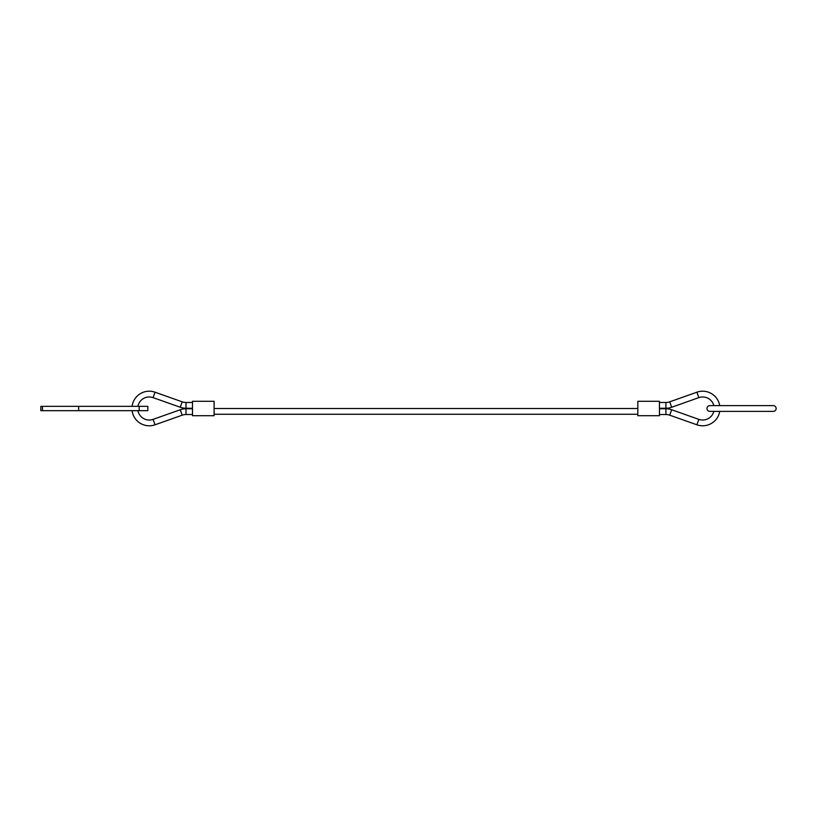 <?xml version="1.0" encoding="UTF-8"?>
<svg xmlns="http://www.w3.org/2000/svg" width="817" height="817" viewBox="0 0 817 817"><rect width="100%" height="100%" fill="white"/><g stroke="black" fill="none" stroke-linecap="round" stroke-linejoin="round"><path stroke-width="1.23" d="M132.088 406.335A17.29 17.29 0 0 1 155.016 392.201L153.096 397.634A11.53 11.53 0 0 0 137.92 406.335M192.485 414.505L186.01 414.515A11.53 11.53 0 0 0 182.191 415.179L155.016 424.799A17.29 17.29 0 0 1 132.088 410.665M137.92 410.665A11.53 11.53 0 0 0 153.096 419.366L155.016 424.799M182.191 401.821L180.271 407.254A17.29 17.29 0 0 0 185.99 408.245L186.01 402.485A11.53 11.53 0 0 1 182.191 401.821L155.016 392.201M182.191 415.179L180.271 409.746A17.29 17.29 0 0 1 185.99 408.755L186.01 414.515M709.85 411.38L713.844 411.38A11.53 11.53 0 0 1 698.831 419.366L696.901 424.799A17.29 17.29 0 0 0 719.726 411.38L773.27 411.38A2.88 2.88 0 0 0 776.15 408.5A2.88 2.88 0 0 0 773.27 405.62L709.85 405.62A2.88 2.88 0 0 0 706.971 408.5A2.88 2.88 0 0 0 709.85 411.38L773.27 411.38M719.726 405.62A17.29 17.29 0 0 0 696.901 392.201L698.831 397.634A11.53 11.53 0 0 1 713.844 405.62M671.656 407.254A17.29 17.29 0 0 1 665.926 408.245L665.916 402.485A11.53 11.53 0 0 0 669.736 401.821L671.656 407.254L698.831 397.634M669.736 415.179L671.656 409.746A17.29 17.29 0 0 0 665.926 408.755L665.916 414.515A11.53 11.53 0 0 1 669.736 415.179L696.901 424.799M214.105 408.5L637.822 408.5M637.822 414.26L214.105 414.26M637.822 415.71L637.822 401.29L659.442 401.29L659.442 415.71L637.822 415.71M192.485 415.71L192.485 401.29L214.105 401.29L214.105 415.71L192.485 415.71M40.85 410.665L40.85 406.335L40.85 410.665L147.836 410.665L147.836 406.335L40.85 406.335M139.186 406.335L139.186 410.665M42.474 406.335L42.474 410.665M78.657 406.335L78.657 410.665M180.271 409.746L153.096 419.366M192.485 402.495L186.01 402.485M192.485 408.735L185.99 408.755M671.656 409.746L698.831 419.366M669.736 401.821L696.901 392.201M659.442 402.495L665.916 402.485M659.442 408.735L665.926 408.755M659.442 414.505L665.916 414.515M659.442 408.265L665.926 408.245M192.485 408.265L185.99 408.245M180.271 407.254L153.096 397.634"/></g></svg>
